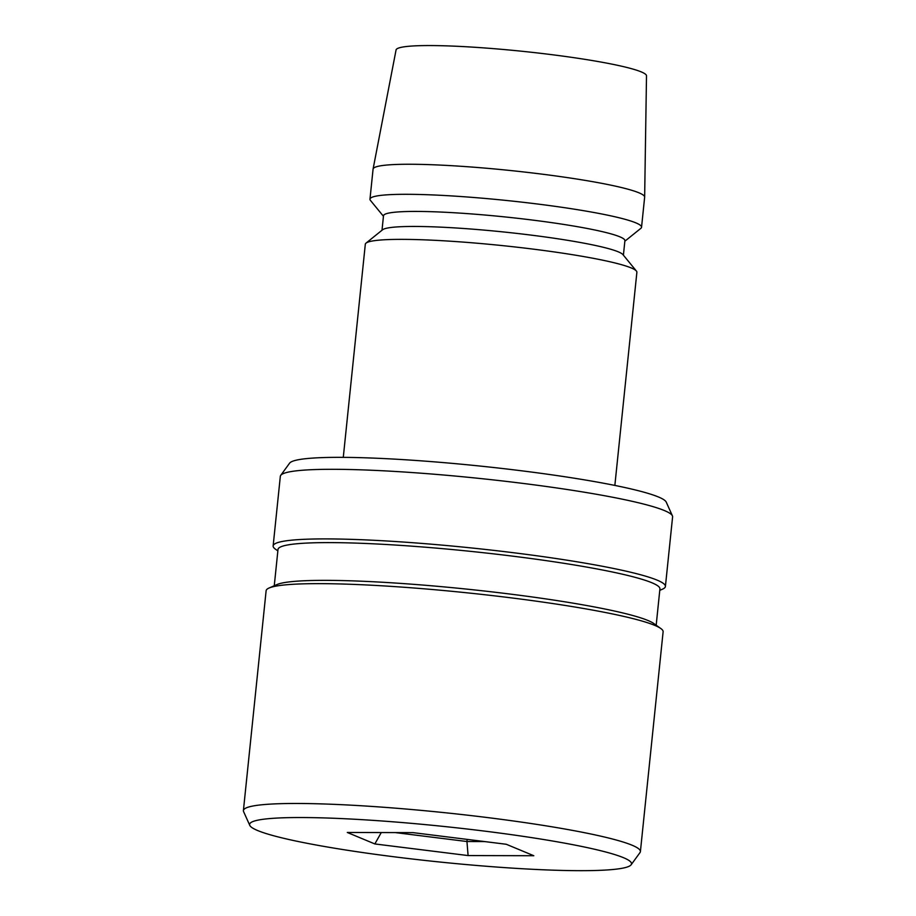 <?xml version="1.0" encoding="UTF-8"?>
<svg xmlns="http://www.w3.org/2000/svg" width="916" height="916" viewBox="0 0 916 916"><rect width="100%" height="100%" fill="white"/><g stroke="black" fill="none" stroke-linecap="round" stroke-linejoin="round"><path stroke-width="1.37" d="M484.461 831.098A191.971 17.896 -174.1 0 0 249.782 825.362A191.971 17.896 -174.1 0 0 396.651 857.113A191.971 17.896 -174.1 0 0 631.135 864.773A191.971 17.896 -174.1 0 0 484.461 831.098M249.782 825.362L243.587 811.61A199.562 18.595 5.9 0 1 243.404 810.58A199.562 18.595 5.9 0 1 487.541 817.576A199.562 18.595 5.9 0 1 640.399 851.605A199.562 18.595 5.9 0 1 640.009 852.578L631.135 864.773M269.052 588.026L276.93 584.58A191.971 17.896 5.9 0 1 508.975 593.923A191.971 17.896 5.9 0 1 653.795 623.521L660.802 628.513A199.562 18.595 -174.1 0 0 510.258 597.747A199.562 18.595 -174.1 0 0 269.052 588.026A199.562 18.595 -174.1 0 0 266.121 590.751L243.404 810.58M656.177 625.216L659.921 588.908A191.971 17.896 -174.1 0 0 512.868 556.172A191.971 17.896 -174.1 0 0 278.006 549.451L274.262 585.748M277.857 550.894L275.43 549.165A197.18 18.377 5.9 0 1 273.14 545.936A197.18 18.377 5.9 0 1 514.368 552.84A197.18 18.377 5.9 0 1 665.405 586.469A197.18 18.377 5.9 0 1 662.508 589.171L659.772 590.362M280.72 475.37L289.593 463.175A189.589 17.667 5.9 0 1 521.17 470.744A189.589 17.667 5.9 0 1 666.23 502.094L672.413 515.845A197.18 18.377 -174.1 0 0 521.559 483.236A197.18 18.377 -174.1 0 0 280.72 475.37A197.18 18.377 -174.1 0 0 280.33 476.331L273.14 545.936M343.282 457.359L365.312 244.229A136.507 12.721 5.9 0 1 366.034 243.106A136.507 12.721 5.9 0 1 532.322 249.015A136.507 12.721 5.9 0 1 636.402 271.044A136.507 12.721 5.9 0 1 636.883 272.292L614.854 485.423M366.034 243.106L382.59 229.767A121.336 11.313 5.9 0 1 530.398 235.023A121.336 11.313 5.9 0 1 622.926 254.602L636.402 271.044M382.006 230.237L383.506 215.752A121.336 11.313 5.9 0 1 531.956 220A121.336 11.313 5.9 0 1 624.895 240.69L623.407 255.186M383.449 216.279L370.442 200.409A136.507 12.721 5.9 0 1 369.972 199.173A136.507 12.721 5.9 0 1 536.971 203.947A136.507 12.721 5.9 0 1 641.543 227.237A136.507 12.721 5.9 0 1 640.822 228.359L624.849 241.217M369.972 199.173L373.075 169.128A136.507 12.721 5.9 0 1 373.087 169.025A136.507 12.721 5.9 0 1 540.074 173.903A136.507 12.721 5.9 0 1 644.646 197.089A136.507 12.721 5.9 0 1 644.646 197.192L641.543 227.237M373.087 169.025L396.067 49.945A125.893 11.736 5.9 0 1 550.069 54.456A125.893 11.736 5.9 0 1 646.501 75.833L644.646 197.089M665.405 586.469L672.596 516.864A197.18 18.377 -174.1 0 0 672.413 515.845M468.099 855.567L374.85 843.945L347.301 832.472L413.013 832.633L506.262 844.266L533.81 855.727L468.099 855.567L466.942 841.518L484.587 841.564M640.399 851.605L663.115 631.788A199.562 18.595 -174.1 0 0 660.802 628.513M467.16 839.388L466.942 841.518L395.369 832.598M374.85 843.945L381.262 832.564"/></g></svg>
